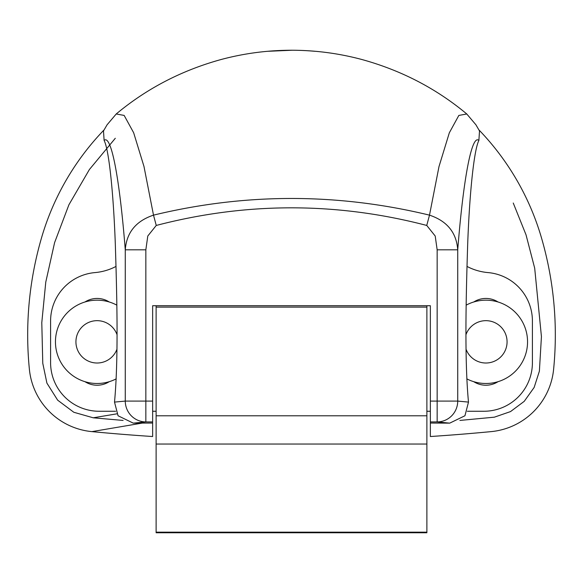 <?xml version="1.0" encoding="UTF-8"?>
<svg xmlns="http://www.w3.org/2000/svg" width="583" height="583" viewBox="0 0 583 583"><rect width="100%" height="100%" fill="white"/><g stroke="black" fill="none" stroke-linecap="round" stroke-linejoin="round"><path stroke-width="0.87" d="M466.05 349.232A21.177 21.177 0 0 0 507.072 341.835A21.177 21.177 0 0 0 466.014 334.547M466.815 378.863A41.655 41.655 0 0 0 527.549 341.835A41.655 41.655 0 0 0 466.189 305.135M115.296 138.28L89.388 169.536L68.903 204.793L54.591 242.637L45.773 282.106L41.787 322.661L42.778 363.333L46.91 383.118L57.666 400.178L73.815 412.268L93.214 417.8L123.1 420.43M116.826 413.843L93.214 417.8M142.245 423.09L152.644 423.047L152.644 436.529A2103.624 2103.624 0 0 1 91.895 431.624L142.245 423.09L133.281 423.141L118.058 415.759L114.508 402.095C118.641 358.785 116.87 293.431 115.31 243.978C113.394 191.763 108.883 149.474 104.117 140.459L103.49 130.956L107.075 124.806L116.221 113.984L124.157 115.427L133.645 132.735L143.979 166.468L153.504 215.142C245.479 192.915 337.477 192.915 429.496 215.142L438.992 166.6L449.333 132.793L458.836 115.434L466.779 113.977C436.324 88.565 401.425 70.426 362.065 59.561C338.978 53.366 315.454 50.262 291.5 50.24A260.346 260.346 0 0 0 290.866 50.24M459.9 420.43L494.369 417.173L510.526 411.583L524.219 401.352L534.152 387.44L539.384 371.16L541.432 336.624L534.691 268.18L526.026 234.818L513.244 203.022M430.356 423.047L449.719 423.141L437.155 421.917L430.356 421.917L430.356 436.529A2103.624 2103.624 0 0 0 491.105 431.624A69.428 69.428 0 0 0 553.602 369.411A347.133 347.133 0 0 0 541.432 237.696A260.346 260.346 0 0 0 478.847 129.812M314.58 51.268A260.346 260.346 0 0 0 291.5 50.24L291.5 50.24C267.546 50.262 244.022 53.366 220.935 59.561C181.575 70.426 146.676 88.565 116.221 113.977M104.153 129.812A260.346 260.346 0 0 0 41.568 237.696A347.133 347.133 0 0 0 29.398 369.411A69.428 69.428 0 0 0 91.895 431.624M152.644 423.047L152.644 305.732L430.356 305.732L430.356 401.089L437.155 401.089L437.155 249.816L435.21 236.028L426.749 225.446C336.559 201.958 246.39 201.958 156.251 225.446L147.791 236.013L145.845 249.816L125.272 249.816C119.377 175.607 110.923 133.981 104.117 140.459M152.644 421.917L145.845 421.917L133.281 423.141M268.42 51.268L292.134 50.24M114.508 402.095L125.272 401.089L125.272 249.816C126.54 232.559 135.948 221.001 153.504 215.142L156.251 225.446M466.779 113.984L475.925 124.798L479.51 130.956L478.883 140.459C474.161 149.394 469.606 191.399 467.683 244.211C466.109 293.817 464.381 359.325 468.492 402.095L464.95 415.752L449.719 423.141M478.883 140.459C472.077 133.981 463.623 175.607 457.728 249.816L457.728 401.089L468.492 402.095M426.749 225.446L429.496 215.142C447.074 221.023 456.482 232.588 457.728 249.816L437.155 249.816M430.356 421.917L430.356 401.089M498.035 301.987A22.562 22.562 0 0 0 473.753 301.987M109.247 301.987A22.562 22.562 0 0 0 84.965 301.987M426.88 305.732L426.88 532.76L156.12 532.76L156.12 305.732M473.753 381.683A22.562 22.562 0 0 0 498.035 381.683M116.046 266.402A55.538 55.538 0 0 1 94.978 272.589A48.6 48.6 0 0 0 50.59 321.007L50.59 362.662A48.6 48.6 0 0 0 99.19 411.263L115.638 411.263M152.644 411.263L156.12 411.263M426.88 411.263L430.356 411.263M467.355 411.263L483.81 411.263A48.6 48.6 0 0 0 532.41 362.662L532.41 321.007A48.6 48.6 0 0 0 488.022 272.589A55.538 55.538 0 0 1 466.954 266.402M84.965 381.683A22.562 22.562 0 0 0 109.247 381.683M426.88 307.124L156.12 307.124M116.986 334.547A21.177 21.177 0 0 0 75.928 341.835A21.177 21.177 0 0 0 116.95 349.232M116.811 305.135A41.655 41.655 0 0 0 55.451 341.835A41.655 41.655 0 0 0 116.192 378.863M145.845 249.816L145.845 401.089L152.644 401.089M145.845 421.917L145.845 401.089L125.272 401.089A20.828 20.573 85.8 0 0 145.845 421.917M457.728 401.089L437.155 401.089L437.155 421.917A20.828 20.573 -85.8 0 0 457.728 401.089M426.88 415.796L156.12 415.796M426.88 444.049L156.12 444.049M426.88 532.162L156.12 532.162"/></g></svg>
